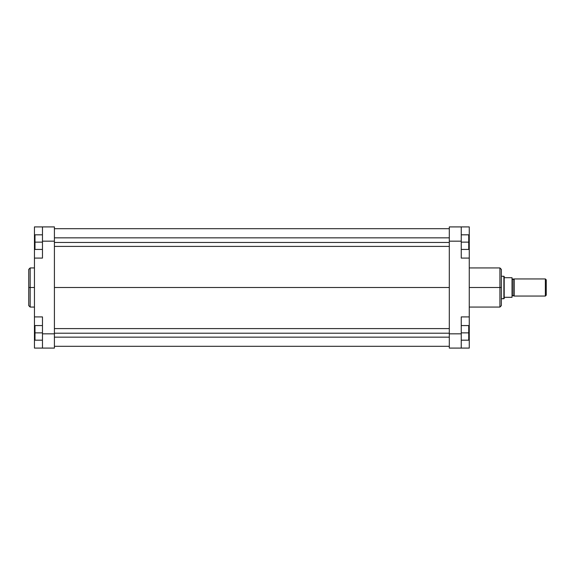 <?xml version="1.0" encoding="UTF-8"?>
<svg xmlns="http://www.w3.org/2000/svg" width="575" height="575" viewBox="0 0 575 575"><rect width="100%" height="100%" fill="white"/><g stroke="black" fill="none" stroke-linecap="round" stroke-linejoin="round"><path stroke-width="0.86" d="M30.173 307.064L28.75 305.641L28.75 287.5L28.75 305.641L28.75 287.5L30.173 287.5L30.173 307.064L30.173 267.936L28.75 269.359L28.75 287.5L28.75 269.359L28.75 287.5L30.173 287.5L30.173 267.936L30.173 287.5L34.45 287.5L30.173 287.5L30.173 307.064L34.45 307.064M42.471 316.904L42.471 348.091L34.45 348.091L34.45 327.599L34.45 348.091L54.409 348.091L54.409 226.909L42.471 226.909L42.471 258.096L42.471 241.169L54.409 241.169L54.409 333.831L42.471 333.831L42.471 316.904L34.45 316.904L34.45 258.096L34.45 316.904L42.471 316.904M34.45 258.096L42.471 258.096L34.45 258.096L34.45 226.909L42.471 226.909L42.471 241.169L54.409 241.169L54.409 226.909L34.45 226.909L34.45 257.895M34.45 317.105L34.45 327.599L34.989 327.599L34.45 327.599L34.45 316.904M54.409 348.091L42.471 348.091L42.471 333.831L54.409 333.831L54.409 348.091M34.45 247.401L34.989 247.401L34.45 247.401M34.989 249.435L34.989 234.823L42.471 234.823L34.989 234.823L34.989 242.132L42.471 242.132L34.989 242.132L34.989 249.435L42.471 249.435L34.989 249.435M34.989 340.177L34.989 325.565L42.471 325.565L34.989 325.565L34.989 332.868L42.471 332.868L34.989 332.868L34.989 340.177L42.471 340.177L34.989 340.177M54.409 287.5L449.305 287.5L54.409 287.5M469.265 307.064L499.919 307.064L499.919 287.5L469.265 287.5L499.919 287.5L499.919 267.936L499.919 287.5L501.342 287.5L501.342 269.359L501.342 287.5L501.342 269.359L499.919 267.936L469.265 267.936M499.919 307.064L501.342 305.641L501.342 287.5L499.919 287.5L499.919 267.936M469.265 316.904L469.265 348.091L461.251 348.091L461.251 316.904L469.265 316.904L469.265 258.096L461.251 258.096L461.251 226.909L449.305 226.909L449.305 348.091L461.251 348.091L449.305 348.091L449.305 333.831L461.251 333.831L461.251 316.904L469.265 316.904L469.265 258.096L461.251 258.096L461.251 241.169L449.305 241.169L449.305 333.831L461.251 333.831L461.251 348.091L469.265 348.091L469.265 317.105M469.265 257.895L469.265 226.909L449.305 226.909L449.305 241.169L461.251 241.169L461.251 226.909L469.265 226.909L469.265 247.401L468.733 247.401L469.265 247.401L469.265 258.096M469.265 327.599L468.733 327.599L469.265 327.599M501.342 287.5L501.342 305.641L501.342 287.5M499.919 287.5L499.919 307.064L499.919 287.5M468.733 234.823L468.733 249.435L461.251 249.435L468.733 249.435L468.733 242.132L461.251 242.132L468.733 242.132L468.733 234.823L461.251 234.823L468.733 234.823M468.733 325.565L468.733 340.177L461.251 340.177L468.733 340.177L468.733 332.868L461.251 332.868L468.733 332.868L468.733 325.565L461.251 325.565L468.733 325.565M514.172 279.033L512.038 279.033L512.39 295.607L514.172 295.967L514.172 279.033M512.038 295.967L512.39 295.607L512.038 295.967M545.359 296.053L546.25 295.162L546.25 279.838L545.359 278.947L545.359 296.053L545.359 278.947L514.172 278.947L514.172 296.053L545.359 296.053L514.172 296.053L514.172 278.947L545.359 278.947L546.25 279.838L546.25 295.162L545.359 296.053M503.887 276.273L501.342 276.273L503.887 276.273L503.887 298.727L503.887 276.273M501.342 298.727L504.196 298.547L504.196 276.453L504.196 297.304L512.038 297.304L512.038 277.696L504.196 277.696L512.038 277.696L512.038 297.304L504.196 297.304L503.887 298.727L501.342 298.727M512.39 279.393L513.82 279.393L513.82 295.607L512.39 295.607L512.39 279.393M54.409 333.205L449.305 333.205L54.409 333.205M54.409 242.463L449.305 242.463L54.409 242.463M30.173 267.936L34.45 267.936M449.305 228.692L54.409 228.692M449.305 346.308L54.409 346.308M449.305 328.591L54.409 328.591M449.305 337.144L54.409 337.144M449.305 237.856L54.409 237.856M449.305 246.409L54.409 246.409"/></g></svg>
